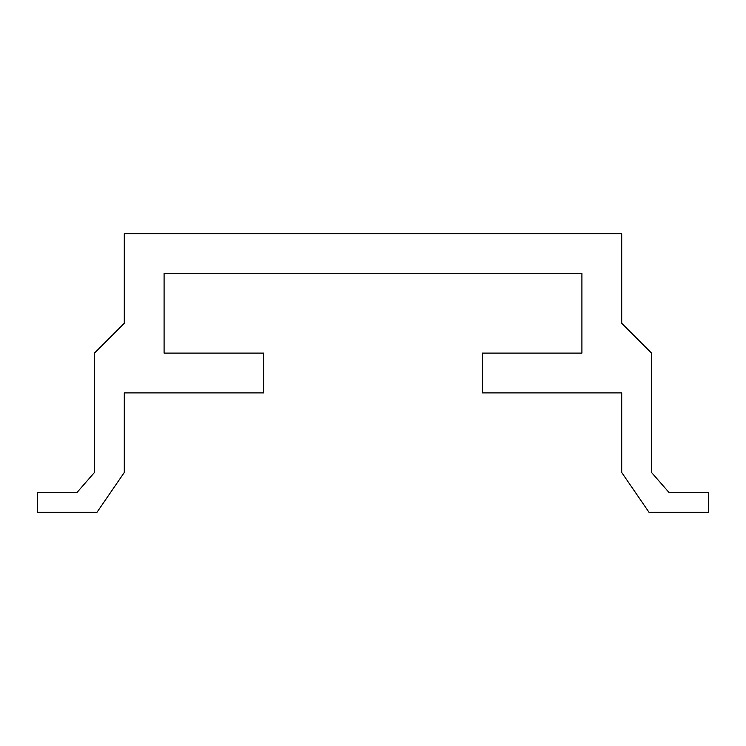 <?xml version="1.0" encoding="UTF-8"?>
<svg xmlns="http://www.w3.org/2000/svg" width="746" height="746" viewBox="0 0 746 746"><rect width="100%" height="100%" fill="white"/><g stroke="black" fill="none" stroke-linecap="round" stroke-linejoin="round"><path stroke-width="1.12" d="M124.293 233.722L124.293 323.26L94.453 353.1L94.453 472.479L77.09 492.379L37.3 492.379L37.3 512.278L96.989 512.278L124.293 472.479L124.293 392.9L263.571 392.9L263.571 353.1L164.092 353.1L164.092 273.521L581.908 273.521L581.908 353.1L482.429 353.1L482.429 392.9L621.707 392.9L621.707 472.479L649.011 512.278L708.7 512.278L708.7 492.379L668.91 492.379L651.547 472.479L651.547 353.1L621.707 323.26L621.707 233.722L124.293 233.722"/></g></svg>

